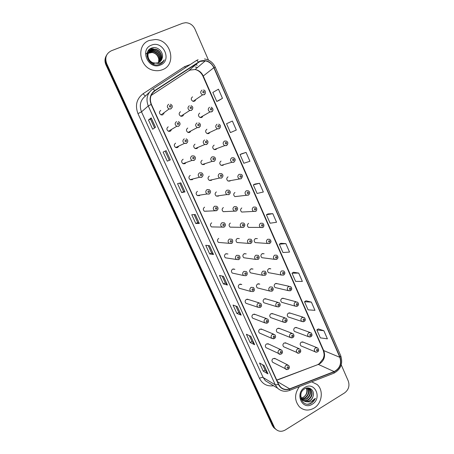 <?xml version="1.0" encoding="UTF-8"?>
<svg xmlns="http://www.w3.org/2000/svg" width="454" height="454" viewBox="0 0 454 454"><rect width="100%" height="100%" fill="white"/><g stroke="black" fill="none" stroke-linecap="round" stroke-linejoin="round"><path stroke-width="0.68" d="M168.213 126.825C166.397 128.312 166.476 129.793 168.44 131.268L170.222 131.263M175.607 143.152C173.837 144.588 173.876 146.046 175.726 147.527L177.599 147.55L178.848 146.052M183.183 159.252L182.939 159.348C181.214 160.739 181.22 162.174 182.968 163.661L184.92 163.712L186.038 162.555M190.215 175.414C188.529 176.765 188.506 178.178 190.164 179.659L192.178 179.739L193.115 178.904M197.433 191.344C195.782 192.661 195.736 194.057 197.308 195.538L199.38 195.64L200.101 195.089M204.595 207.155C202.972 208.437 202.91 209.816 204.402 211.286L206.996 211.099M211.695 222.835C210.111 224.094 210.026 225.456 211.451 226.915L213.828 226.938M218.743 238.39C217.188 239.627 217.086 240.972 218.448 242.425L229.111 243.304C227.687 241.778 227.794 240.365 229.418 239.065L231.688 239.218C233.05 239.411 233.067 243.072 231.568 243.338L229.111 243.304L231.404 243.469L232.056 242.975M225.961 253.724L227.931 253.985L225.734 253.826C224.202 255.04 224.089 256.368 225.394 257.81L236.369 259.478C235.007 257.963 235.127 256.567 236.727 255.284L239.02 255.449C240.013 256.414 240.279 257.441 239.814 258.536L238.866 259.529L236.369 259.478L238.691 259.654M233.123 268.961L234.888 269.307L232.669 269.137C231.165 270.334 231.041 271.651 232.289 273.075L243.571 275.516C242.266 274.017 242.402 272.638 243.968 271.373L246.289 271.549C248.111 273.081 246.914 275.572 246.108 275.584L243.571 275.516L245.92 275.709M240.211 284.102L241.789 284.505L239.547 284.329C238.072 285.509 237.936 286.809 239.139 288.228L250.722 291.428C249.467 289.941 249.609 288.574 251.153 287.325L253.497 287.513C254.745 289.374 254.677 290.708 253.287 291.513L250.722 291.428L253.162 291.581M259.16 302.886L247.22 299.146L248.633 299.589L246.374 299.396C244.922 300.571 244.774 301.853 245.932 303.261L257.815 307.205C256.606 305.735 256.76 304.384 258.275 303.153L260.636 303.346C261.879 305.048 261.805 306.371 260.409 307.307L257.815 307.205L260.057 307.483M266.402 318.566L254.161 314.089L255.42 314.548L253.15 314.355C251.72 315.513 251.567 316.784 252.679 318.175L264.852 322.862C263.689 321.404 263.853 320.064 265.346 318.844L267.718 319.043C268.938 320.598 268.859 321.909 267.474 322.976L264.852 322.862L266.89 323.237M273.563 334.127L261.027 328.923L262.151 329.394L259.87 329.19C258.462 330.342 258.298 331.602 259.376 332.981L260.477 333.457M280.646 349.574L267.82 343.655L268.83 344.121L266.538 343.916C265.153 345.051 264.983 346.306 266.027 347.668L267.009 348.139M287.654 364.897L274.551 358.274L275.453 358.734L273.155 358.524C271.793 359.653 271.611 360.896 272.627 362.247L273.501 362.706M160.756 110.367C158.9 111.917 159.013 113.415 161.108 114.873L162.782 114.834M187.746 128.039C185.953 129.543 186.044 131.019 188.018 132.46L189.71 132.426L190.952 130.917M195.016 144.185L194.987 144.196C193.239 145.655 193.296 147.107 195.163 148.554L196.94 148.549L198.075 147.34M202.172 160.228C200.458 161.635 200.486 163.071 202.257 164.524L204.107 164.547L205.1 163.616M209.3 176.129C207.626 177.503 207.626 178.916 209.3 180.369L211.218 180.414L212.029 179.75M216.371 191.9C214.731 193.239 214.708 194.635 216.303 196.088L218.272 196.151L218.879 195.719M223.385 207.552C221.773 208.863 221.734 210.236 223.254 211.683L225.655 211.53M230.343 223.079C228.765 224.361 228.703 225.717 230.155 227.159L232.369 227.176M237.272 238.469L239.315 238.588L237.243 238.481C235.7 239.74 235.62 241.085 237.011 242.515L248.508 243.389C247.055 241.891 247.141 240.478 248.758 239.15L250.92 239.264C251.97 240.2 252.288 241.205 251.874 242.283L250.886 243.378L248.508 243.389L250.699 243.514M244.337 253.655L246.199 253.882L244.093 253.763C242.578 255 242.481 256.334 243.815 257.753L255.613 259.399C254.223 257.906 254.319 256.51 255.908 255.21L258.099 255.335C260.011 256.794 258.933 259.308 258.031 259.404L255.613 259.399L258.184 259.308M251.334 268.757L253.02 269.057L250.892 268.927C249.399 270.147 249.291 271.464 250.574 272.871L262.667 275.277C261.328 273.796 261.442 272.417 262.997 271.134L265.221 271.271C266.577 273.115 266.543 274.46 265.119 275.294L262.667 275.277L265.074 275.323M258.264 283.756L259.784 284.113L257.634 283.971C256.169 285.18 256.05 286.48 257.282 287.876L269.665 291.025C268.376 289.561 268.501 288.194 270.034 286.928L272.275 287.07C273.614 288.721 273.575 290.055 272.15 291.065L269.665 291.025L271.901 291.196M277.837 302.33L265.125 298.653L266.492 299.05L264.324 298.902C262.883 300.094 262.752 301.382 263.939 302.767L276.605 306.649C275.368 305.196 275.504 303.845 277.008 302.591L279.267 302.744C280.578 304.288 280.527 305.604 279.125 306.7L276.605 306.649L278.671 306.921M284.919 317.851L271.912 313.453L273.149 313.873L270.964 313.714C269.545 314.894 269.409 316.166 270.55 317.539L283.495 322.147C282.303 320.711 282.445 319.372 283.926 318.129L286.202 318.288C287.484 319.747 287.433 321.057 286.043 322.215L283.495 322.147L285.379 322.499M291.922 333.259L278.637 328.146L279.749 328.577L277.553 328.418C276.157 329.581 276.009 330.847 277.116 332.209L290.333 337.526C289.181 336.096 289.334 334.774 290.793 333.542L293.08 333.707C294.3 335.251 294.237 336.55 292.904 337.606L290.333 337.526L292.047 337.935M298.851 348.553L285.294 342.736L286.298 343.167L284.091 343.003C282.711 344.16 282.558 345.409 283.631 346.76L284.613 347.196M180.442 111.746C178.609 113.313 178.74 114.805 180.834 116.23L182.429 116.173M199.737 113.103C197.933 114.675 198.075 116.162 200.163 117.552L201.684 117.484M206.893 129.225C205.123 130.746 205.231 132.21 207.206 133.618L208.817 133.572L209.958 132.33M214.18 145.144L213.987 145.223C212.256 146.693 212.33 148.135 214.203 149.553L215.9 149.531L216.916 148.543M221.024 161.091C219.327 162.515 219.373 163.945 221.155 165.369L222.92 165.364L223.788 164.615M228.004 176.833C226.347 178.223 226.364 179.631 228.061 181.055L229.889 181.072L230.581 180.539M234.934 192.451C233.305 193.807 233.305 195.197 234.917 196.622L237.3 196.315M241.806 207.943C240.211 209.271 240.189 210.645 241.732 212.063L243.957 211.933M248.627 223.317C247.061 224.617 247.016 225.978 248.491 227.392L250.557 227.409M255.454 238.543L257.373 238.645L255.392 238.571C253.854 239.848 253.797 241.193 255.21 242.595L267.514 243.469C266.033 241.993 266.101 240.58 267.701 239.241L269.767 239.315C270.902 240.489 271.248 241.477 270.805 242.266L269.812 243.412L267.514 243.469L269.602 243.554M262.355 253.593L264.114 253.792L262.106 253.707C260.596 254.966 260.522 256.289 261.879 257.685L274.466 259.313C273.047 257.849 273.126 256.453 274.704 255.131L276.804 255.222C278.319 256.748 278.325 258.099 276.809 259.279L274.466 259.313L276.588 259.416M269.199 268.552L270.805 268.819L268.768 268.723C267.281 269.965 267.196 271.276 268.501 272.661L281.367 275.033C280.005 273.58 280.101 272.201 281.645 270.896L283.773 270.998C285.226 272.508 285.22 273.847 283.75 275.011L281.367 275.033L283.585 275.101M289.164 286.309L275.975 283.415L277.439 283.733L275.374 283.625C273.915 284.851 273.819 286.151 275.073 287.524L288.222 290.628C286.911 289.187 287.013 287.819 288.534 286.536L290.685 286.644C292.087 288.125 292.07 289.453 290.634 290.622L288.222 290.628L290.282 290.798M296.156 301.791L282.689 298.176L284.017 298.528L281.934 298.414C280.498 299.623 280.39 300.911 281.605 302.279L295.021 306.098C293.755 304.668 293.869 303.317 295.367 302.046L297.535 302.16C298.885 303.641 298.863 304.957 297.466 306.109L295.021 306.098L296.927 306.354M303.073 317.159L289.34 312.834L290.543 313.209L288.443 313.09C287.03 314.287 286.911 315.558 288.086 316.915L301.768 321.443C300.548 320.025 300.673 318.685 302.143 317.431L304.328 317.55C305.667 319.247 305.638 320.552 304.242 321.466L301.768 321.443L303.516 321.772M309.929 332.413L295.923 327.391L297.018 327.782L294.907 327.652C293.517 328.838 293.386 330.098 294.515 331.443L308.459 336.669C307.284 335.262 307.42 333.94 308.868 332.697L311.064 332.822C312.352 334.519 312.318 335.812 310.962 336.709L308.459 336.669L310.059 337.05M316.716 347.554L302.449 341.839L303.437 342.237L301.314 342.106C299.946 343.281 299.81 344.529 300.906 345.863L301.876 346.266M192.53 96.85C190.686 98.484 190.862 99.988 193.075 101.355L194.488 101.265M170.676 130.99L171.538 129.413M163.571 114.26L164.121 112.649M182.996 115.81L183.728 114.363M202.053 117.268L202.91 115.986M195.146 100.822L195.77 99.517M188.478 132.216L188.37 132.562M183.626 163.423L183.399 163.826M149.326 40.446C135.468 44.98 139.423 68.475 154.315 70.461C157.158 70.977 159.865 70.722 162.43 69.7C176.975 64.655 171.215 39.742 155.359 39.521L149.326 40.446C135.468 44.98 139.423 68.475 154.315 70.461C157.158 70.977 159.865 70.722 162.43 69.7C176.975 64.655 171.215 39.742 155.359 39.521L149.326 40.446M299.436 386.592C294.334 393.828 294.328 400.576 299.424 406.841C303.811 410.66 308.68 411.074 314.032 408.101C322.158 403.396 323.844 390.037 317.04 384.459L311.688 381.825L317.04 384.459C323.844 390.037 322.158 403.396 314.032 408.101C308.68 411.074 303.811 410.66 299.424 406.841C294.328 400.576 294.334 393.828 299.436 386.592M200.112 61.421L205.322 60.859C209.203 61.648 212.035 63.929 213.817 67.697L339.842 357.321C341.731 363.705 339.83 368.461 334.138 371.588L289.675 388.84C286.202 390.048 283.154 389.441 280.527 387.024L278.671 384.334L151.392 104.335C149.315 98.745 150.484 94.233 154.905 90.811L200.112 61.421M199.998 61.165L154.746 90.573C150.217 94.086 149.014 98.705 151.148 104.437L278.455 384.464C280.992 389.061 284.749 390.599 289.731 389.084L334.195 371.82C340.029 368.62 341.981 363.745 340.046 357.196L214.044 67.601C210.764 61.574 206.082 59.429 199.998 61.165M106.332 55.672C104.681 58.543 104.556 61.608 105.952 64.86L272.332 425.517L275.992 429.427L274.551 428.196L273.257 426.227L106.315 64.235L273.257 426.227L275.487 428.922C278.319 431.658 281.576 432.015 285.26 429.989L344.58 392.903C348.621 389.799 349.852 385.838 348.28 381.014L341.249 364.88M106.701 55.008C105.044 57.891 104.919 60.967 106.315 64.235C104.919 60.967 105.044 57.891 106.701 55.008M323.867 330.733L316.847 329.905L320.337 337.867L327.396 338.832L323.867 330.733L318.322 328.9M311.387 302.126L304.515 301.757L308.056 309.844L314.968 310.343L311.387 302.126L306.019 300.786M298.715 273.087L292.007 273.195L295.599 281.395L302.353 281.429L298.715 273.087L293.534 272.258M285.85 243.605L279.306 244.201L282.95 252.526L289.544 252.078L285.85 243.605L280.867 243.299M218.482 100.72L222.466 98.331L218.47 89.177L212.83 92.457L216.768 101.446L218.522 100.703M246.057 152.396L240.035 154.553L243.849 163.264L249.927 161.266L246.057 152.396L241.687 153.758M259.523 183.268L253.321 184.892L257.083 193.472L263.337 192.002L259.523 183.268L254.944 184.063M272.792 213.669L266.413 214.77L270.113 223.22L276.543 222.267L272.792 213.669L268.002 213.902M208.494 60.144L194.959 29.079C192.967 25.032 189.857 22.91 185.635 22.7L182.673 23.256L111.412 50.746C106.202 53.43 104.624 57.715 106.69 63.611L274.188 426.942M241.159 315.121L236.88 313.447L233.044 305.06L237.26 306.581L241.159 315.121L237.164 306.541M254.666 344.728L250.165 342.52L246.391 334.257L250.824 336.318L254.666 344.728L250.722 336.266M267.962 373.875L263.252 371.151L259.535 363.013L264.183 365.595L267.962 373.875L264.075 365.532M199.351 223.47L195.77 223.504L191.753 214.719L195.265 214.509L199.351 223.47L195.18 214.515M184.965 191.934L181.634 192.575L177.554 183.649L180.811 182.831L184.965 191.934L180.737 182.849M170.346 159.887L167.271 161.153L163.122 152.084L166.124 150.632L170.346 159.887L166.124 150.632M155.489 127.313L152.675 129.225L148.464 120.009L151.199 117.909L155.489 127.313M227.443 285.05L223.391 283.932L219.492 275.413L223.482 276.373L227.443 285.05L223.391 276.35M213.505 254.507L209.686 253.951L205.73 245.302L209.487 245.688L213.505 254.507L209.396 245.676M236.301 130.043L232.374 121.036L226.54 123.743L230.416 132.596L236.301 130.043M209.686 253.951L211.609 252.969M208.227 245.557L211.615 252.98L213.408 254.467M223.391 283.932L225.286 282.927L227.335 284.993M148.464 120.009L150.518 119.135M154.542 127.954L150.518 119.13L151.199 117.909M167.271 161.153L170.273 159.916M163.122 152.084L166.056 150.671M181.634 192.575L183.615 191.639L184.88 191.94M195.77 223.504L197.723 222.545L199.261 223.453M263.252 371.151L265.068 370.084L267.826 373.761M250.165 342.52L252.01 341.476M249.337 335.625L252.015 341.493L254.535 344.631M236.88 313.447L238.747 312.426L241.04 315.042M266.413 214.77L268.042 213.879M253.321 184.892L254.983 184.04M240.035 154.553L241.727 153.741M222.466 98.331L216.768 101.446M279.306 244.201L280.901 243.276M292.007 273.195L293.573 272.235M304.515 301.757L306.053 300.764M316.847 329.905L318.356 328.878M197.723 222.551L194.085 214.583M183.615 191.645L179.716 183.104M169.285 160.245L165.143 151.182M225.292 282.938L222.142 276.049M238.753 312.443L235.847 306.07M265.079 370.106L262.622 364.727M272.332 425.517L273.62 427.481L275.056 428.707M147.204 53.969L147.567 53.629M147.692 53.527L148.1 53.226M148.248 53.129L149.321 52.596L152.294 52.244C157.6 53.759 159.706 57.221 158.611 62.629M147.119 54.105L147.493 53.782M147.624 53.674L148.044 53.385M148.191 53.294L152.09 52.499C155.796 53.197 158.032 55.507 158.792 59.423L158.503 62.68M146.954 54.401L147.902 53.061M148.015 52.942L148.384 52.602M148.509 52.494L150.143 51.569L153.129 51.217C158.066 51.597 161.533 58.004 159.201 62.317M146.965 54.276L147.811 53.203M147.93 53.084L148.305 52.755M148.441 52.653L149.939 51.824L152.919 51.472C158.491 53.152 160.534 56.795 159.059 62.402M153.906 64.105L152.101 63.645M147.051 56.625L148.719 52.028M148.838 51.909L150.972 50.53L153.98 50.178C159.206 50.587 162.685 57.63 159.746 61.948M146.931 55.547L148.628 52.17M148.747 52.051L150.762 50.791L153.764 50.439C158.917 50.837 162.396 57.72 159.615 62.045M162.089 58.475C164.365 52.556 157.51 45.78 151.937 47.931C141.716 51.081 149.235 68.151 159.206 64.508L159.7 64.326C161.8 63.447 163.321 61.954 164.263 59.854C162.952 61.744 161.193 62.975 158.979 63.532L153.418 62.834L154.735 63.163L158.287 62.771C160.205 61.954 161.476 60.518 162.089 58.475L160.591 61.188M153.418 62.834C147.045 61.131 145.95 51.319 151.812 49.475L154.831 49.123C160.364 49.56 163.815 57.266 160.245 61.534M154.547 63.378C147.317 62.794 145.172 51.773 151.602 49.741L154.615 49.39C160.069 49.815 163.536 57.357 160.126 61.642M146.08 53.799L148.163 52.369M151.443 45.162C139.094 49.435 148.572 70.393 160.341 65.035C172.475 60.728 163.287 40.02 151.443 45.162M164.263 59.854L162.657 62.306M153.656 47.602L154.201 47.585M149.78 49.072L153.304 48.697L150.019 48.896M148.572 50.252L151.642 49.696M151.727 49.696L152.113 49.571M147.919 51.228L150.813 50.723M150.938 50.729L151.318 50.61M148.685 50.122L151.744 49.565M147.981 51.115L150.915 50.598M307.613 388.039C309.793 391.847 308.975 395.207 305.156 398.113L301.865 398.93M301.604 398.913L300.911 398.811M307.364 388.022C309.344 391.808 308.476 395.094 304.759 397.88L301.728 398.697M301.462 398.691L300.866 398.635M308.55 388.232L308.743 388.403C311.518 392.216 310.859 395.769 306.762 399.055L302.46 399.753M302.222 399.696L301.059 399.253M308.743 388.403L308.334 388.181C311.109 391.989 310.451 395.536 306.359 398.816L302.302 399.56M302.063 399.514L301.036 399.191M306.791 388.028L310.371 389.299C313.164 393.13 312.5 396.7 308.38 400.008C305.78 401.296 303.425 401.052 301.32 399.276L300.934 398.873M307.863 387.932L309.963 389.072C312.749 392.903 312.085 396.467 307.977 399.77C305.423 401.035 303.102 400.82 301.008 399.117M313.061 396.342C315.076 390.746 309.356 385.815 304.708 388.8C296.156 393.51 302.563 408.084 311.098 403.379L315.382 398.34L310.655 401.977L305.718 401.688L309.832 400.865C311.461 399.809 312.539 398.306 313.061 396.342C312.431 398.289 311.279 399.753 309.605 400.729C306.995 402.023 304.634 401.779 302.523 399.997L300.554 396.28M305.718 401.688L302.926 400.235C301.053 398.266 300.452 395.911 301.115 393.175M306.598 388.062C307.977 391.711 306.972 394.753 303.573 397.182L301.694 397.88L303.493 397.136C305.951 395.434 307.063 393.068 306.825 390.037L306.337 388.13M304.799 387.489C294.357 393.34 302.307 410.921 312.278 404.179C322.55 398.328 314.821 380.912 304.799 387.489M315.382 398.34C313.765 401.813 311.223 403.742 307.761 404.128M334.138 371.588L318.356 364.431L319.752 363.75C324.201 360.448 325.563 356.157 323.827 350.88L203.227 75.943C201.531 72.379 198.829 70.234 195.129 69.502L190.169 70.058L188.688 70.841L151.103 95.482M276.815 380.248L318.356 364.431L276.736 380.072M213.817 67.697L202.972 76.244C201.184 72.595 198.568 70.347 195.129 69.502L205.322 60.859M196.276 60.62L198.109 59.673M152.726 89.058L196.162 60.688C196.656 60.382 197.399 60.819 198.398 62.005M278.455 384.464L275.328 384.89L148.259 105.952L151.148 104.437M289.731 389.084L289.641 390.4C285.152 392.052 281.139 391.314 277.593 388.193L275.328 384.89L263.167 377.535L265.34 380.696L269.421 383.193M334.195 371.82L334.019 373.143L289.204 390.571M149.321 92.321L145.689 95.822C140.428 99.891 139.037 105.232 141.512 111.843L148.259 105.952C145.666 98.989 147.13 93.376 152.64 89.109C153.043 88.865 153.741 89.353 154.746 90.573M340.046 357.196L340.772 355.851C343.111 363.541 340.858 369.306 334.019 373.143L333.497 373.347M340.772 355.851L215.327 67.283L214.044 67.601M273.58 385.735C267.241 386.615 262.543 384.158 259.478 378.364L137.971 113.619C134.883 105.379 136.62 98.728 143.18 93.66L184.642 66.619L190.322 64.502M196.139 64.871L197.223 65.2M106.69 63.611L105.952 64.86M197.467 67.521L195.197 66.954L197.405 67.572M137.971 113.619L141.512 111.843L263.167 377.535C262.327 377.212 261.095 377.49 259.478 378.364M143.18 93.66C144.349 95.312 145.184 96.032 145.689 95.822M184.642 66.619L185.453 67.686M289.675 388.84L277.456 381.661M339.842 357.321L323.254 350.397L202.972 76.244M198.551 62.238L188.535 70.938M154.905 90.811L152.419 93.144M155.421 127.358L151.137 117.966M193.353 101.412L193.404 101.128M205.31 93.388L204.067 94.772L202.586 94.863C200.271 93.41 200.083 91.833 202.019 90.119M203.171 91.339C202.473 92.253 202.7 92.775 203.857 92.894C204.555 91.986 204.328 91.464 203.171 91.339M192.706 108.971L191.429 110.424L189.761 110.481C187.57 108.971 187.434 107.399 189.352 105.759M191.179 108.58C191.889 107.66 191.656 107.138 190.487 107.025C189.783 107.95 190.01 108.466 191.179 108.58M181.379 116.343L181.504 115.798M172.179 107.314L170.835 108.954L169.081 108.988C166.885 107.45 166.76 105.861 168.712 104.238M170.522 107.087C171.249 106.157 171.01 105.629 169.813 105.515C169.092 106.446 169.331 106.974 170.522 107.087M161.993 115.015L162.129 114.119M212.79 110.583L211.598 111.86L210.003 111.934C207.819 110.458 207.671 108.898 209.566 107.246M210.73 108.5C210.032 109.414 210.259 109.93 211.405 110.044C212.097 109.13 211.87 108.614 210.73 108.5M220.201 127.636L219.061 128.805L217.375 128.857C215.304 127.364 215.196 125.826 217.046 124.231M218.221 125.52C217.534 126.433 217.755 126.944 218.89 127.046C219.577 126.127 219.356 125.622 218.221 125.52M227.533 144.559L226.461 145.615L224.69 145.638C222.732 144.139 222.653 142.618 224.463 141.075L226.2 141.041C228.249 142.04 228.385 143.515 226.597 145.467L224.69 145.638L214.203 149.553M225.649 142.391C224.968 143.311 225.19 143.816 226.313 143.907C227 142.987 226.773 142.482 225.649 142.391M233.804 162.277L231.96 162.277C230.093 160.778 230.047 159.28 231.824 157.776L233.634 157.765C235.592 158.911 235.694 160.364 233.946 162.129L231.96 162.277L221.155 165.369M233.016 159.121C232.34 160.041 232.561 160.54 233.679 160.625C234.355 159.706 234.133 159.201 233.016 159.121M200.288 126.212L199.062 127.557L197.291 127.58C195.22 126.059 195.124 124.51 197.002 122.932M198.835 125.769C199.533 124.844 199.306 124.328 198.148 124.226C197.445 125.151 197.672 125.667 198.835 125.769M188.484 132.585L188.643 132.131M207.796 143.316L206.627 144.542L204.765 144.542C202.807 143.01 202.751 141.483 204.584 139.957M206.422 142.811C207.115 141.886 206.888 141.376 205.741 141.279C205.043 142.21 205.27 142.721 206.422 142.811M195.521 148.674L195.685 148.339M212.103 156.84L214.004 156.851C215.939 158.032 216.025 159.496 214.254 161.244L212.188 161.357C210.338 159.825 210.31 158.321 212.103 156.84M213.942 159.712C214.634 158.781 214.407 158.276 213.267 158.191C212.574 159.121 212.801 159.626 213.942 159.712M214.123 161.386L212.188 161.357L202.257 164.524M241.08 178.802L239.173 178.785C237.402 177.281 237.385 175.8 239.116 174.342L240.995 174.353C242.776 174.966 242.856 176.402 241.239 178.655L228.061 181.055M240.319 175.709C239.65 176.634 239.871 177.128 240.978 177.202C241.647 176.283 241.432 175.783 240.319 175.709M248.298 195.192L246.335 195.152C244.649 193.654 244.655 192.195 246.352 190.771L248.287 190.799C250.086 191.985 250.148 193.404 248.474 195.044L234.917 196.622M247.566 192.167C246.902 193.086 247.118 193.58 248.219 193.642C248.883 192.717 248.667 192.229 247.566 192.167M255.46 211.445L253.446 211.388C251.834 209.896 251.862 208.454 253.525 207.058L255.511 207.103C257.361 207.716 256.902 211.331 255.642 211.297L241.732 212.063M254.751 208.482C254.087 209.407 254.302 209.896 255.398 209.947C256.056 209.022 255.84 208.534 254.751 208.482M219.554 173.576L221.529 173.615C223.374 174.847 223.43 176.288 221.7 177.945L219.56 178.036C217.801 176.504 217.801 175.017 219.554 173.576M221.404 176.464C222.085 175.533 221.864 175.034 220.735 174.96C220.048 175.891 220.269 176.396 221.404 176.464M221.563 178.087L219.56 178.036L209.3 180.369M226.949 190.175L228.981 190.237C230.723 191.509 230.757 192.933 229.088 194.505L226.875 194.579C225.207 193.052 225.229 191.582 226.949 190.175M228.799 193.081C229.48 192.15 229.259 191.65 228.135 191.588C227.454 192.519 227.675 193.018 228.799 193.081M228.941 194.647L226.875 194.579L216.303 196.088M234.281 206.638L236.358 206.718C238.021 208.023 238.038 209.425 236.415 210.928L234.139 210.979C232.55 209.459 232.596 208.011 234.281 206.638M236.137 209.555C236.806 208.624 236.591 208.131 235.473 208.074C234.797 209.01 235.019 209.504 236.137 209.555M236.25 211.07L223.254 211.683M263.11 227.17L262.56 227.567L260.505 227.494C258.962 226.007 259.013 224.582 260.641 223.215L262.673 223.277C264.778 224.73 263.666 227.403 262.758 227.42L248.491 227.392M261.879 224.668C261.22 225.593 261.436 226.075 262.514 226.12C263.172 225.19 262.957 224.707 261.879 224.668M268.944 240.716C268.291 241.642 268.507 242.124 269.58 242.158C270.226 241.227 270.017 240.751 268.944 240.716M275.953 256.635C275.306 257.566 275.516 258.042 276.582 258.065C277.229 257.134 277.019 256.658 275.953 256.635M282.904 272.423C282.263 273.353 282.473 273.83 283.529 273.841C284.17 272.911 283.96 272.44 282.904 272.423M289.8 288.086C289.164 289.016 289.374 289.487 290.418 289.493C291.059 288.557 290.849 288.091 289.8 288.086M241.545 222.965L243.673 223.062C245.188 224.242 245.188 225.627 243.679 227.221L241.352 227.25C239.837 225.74 239.899 224.31 241.545 222.965M243.406 225.899C244.076 224.963 243.86 224.469 242.754 224.429C242.084 225.366 242.305 225.854 243.406 225.899M243.509 227.358L230.155 227.159M250.619 242.101C251.283 241.165 251.068 240.677 249.972 240.643C249.308 241.579 249.524 242.067 250.619 242.101M257.776 258.173C258.434 257.231 258.218 256.748 257.134 256.726C256.476 257.668 256.686 258.144 257.776 258.173M264.869 274.108C265.522 273.166 265.312 272.689 264.234 272.672C263.581 273.614 263.791 274.097 264.869 274.108M271.906 289.913C272.559 288.971 272.343 288.5 271.276 288.494C270.629 289.436 270.839 289.913 271.906 289.913M296.644 303.618C296.008 304.555 296.218 305.02 297.256 305.014C297.886 304.084 297.682 303.618 296.644 303.618M303.425 319.031C302.801 319.968 303.005 320.428 304.038 320.416C304.662 319.48 304.458 319.02 303.425 319.031M310.156 334.314C309.537 335.256 309.736 335.71 310.763 335.693C311.382 334.751 311.183 334.297 310.156 334.314M316.563 352.191L315.104 351.776C313.969 350.386 314.111 349.069 315.536 347.838L317.743 347.968C318.986 349.671 318.946 350.959 317.63 351.827C316.512 352.31 315.666 352.293 315.104 351.776L300.906 345.863M316.835 349.484C316.217 350.42 316.421 350.874 317.437 350.846C318.05 349.909 317.851 349.455 316.835 349.484M278.887 305.593C279.533 304.651 279.324 304.18 278.262 304.186C277.615 305.128 277.825 305.599 278.887 305.593M285.81 321.148C286.451 320.201 286.241 319.735 285.191 319.747C284.55 320.694 284.76 321.16 285.81 321.148M292.677 336.573C293.312 335.625 293.108 335.166 292.064 335.183C291.428 336.13 291.633 336.596 292.677 336.573M297.603 348.837L299.895 349.001C301.076 350.528 301.013 351.822 299.708 352.871C298.556 353.36 297.693 353.326 297.12 352.781C296.002 351.368 296.167 350.051 297.603 348.837M299.492 351.873C300.117 350.925 299.912 350.465 298.88 350.499C298.25 351.447 298.454 351.907 299.492 351.873M298.664 353.229L283.631 346.76M179.943 124.742L178.632 126.274L176.771 126.28C174.711 124.719 174.625 123.159 176.532 121.598M178.348 124.47C179.063 123.533 178.831 123.011 177.645 122.903C176.929 123.84 177.162 124.362 178.348 124.47M169.234 131.444L169.461 130.656M187.627 142.034L186.367 143.447L184.403 143.419C182.468 141.852 182.423 140.32 184.279 138.81M186.1 141.699C186.815 140.757 186.583 140.241 185.402 140.15C184.693 141.086 184.926 141.603 186.1 141.699M176.402 147.726L176.68 147.079M191.963 155.875L193.966 155.921C195.873 157.226 195.929 158.696 194.142 160.336L191.991 160.415C190.164 158.849 190.152 157.339 191.963 155.875M195.237 159.189L194.034 160.472L191.991 160.415L182.968 163.661M193.79 158.781C194.494 157.839 194.267 157.328 193.098 157.243C192.394 158.179 192.627 158.696 193.79 158.781M183.501 163.854L183.785 163.366M199.584 172.798L201.655 172.866C203.466 174.222 203.494 175.675 201.752 177.219L199.522 177.27C197.791 175.704 197.813 174.217 199.584 172.798M201.417 175.715C202.115 174.773 201.888 174.268 200.73 174.194C200.032 175.131 200.259 175.641 201.417 175.715M190.538 179.824L190.782 179.5M201.633 177.355L199.522 177.27L190.164 179.659M207.137 189.573L209.271 189.67C210.991 191.066 210.996 192.496 209.3 193.954L207.001 193.983C205.361 192.428 205.407 190.958 207.137 189.573M208.976 192.507C209.669 191.565 209.442 191.06 208.295 190.998C207.603 191.94 207.83 192.445 208.976 192.507M209.169 194.091L207.001 193.983L197.308 195.538M214.629 206.207L216.813 206.326C218.448 207.767 218.436 209.181 216.785 210.554L214.424 210.56C212.864 209.01 212.932 207.563 214.629 206.207M216.467 209.158C217.16 208.216 216.933 207.716 215.798 207.66C215.105 208.607 215.332 209.107 216.467 209.158M216.643 210.69L204.402 211.286M222.057 222.704L224.287 222.84C225.831 224.265 225.803 225.655 224.208 227.017L221.796 227C220.309 225.462 220.394 224.032 222.057 222.704M223.901 225.666C224.582 224.724 224.361 224.231 223.232 224.185C222.551 225.133 222.772 225.627 223.901 225.666M224.055 227.148L211.451 226.915M231.273 242.044C231.949 241.097 231.727 240.603 230.609 240.569C229.934 241.517 230.155 242.01 231.273 242.044M238.583 258.281C239.252 257.327 239.031 256.845 237.924 256.816C237.249 257.77 237.47 258.252 238.583 258.281M245.83 274.381C246.494 273.427 246.278 272.945 245.177 272.933C244.507 273.881 244.729 274.364 245.83 274.381M253.014 290.35C253.678 289.397 253.463 288.92 252.367 288.914C251.709 289.868 251.925 290.344 253.014 290.35M260.148 306.183C260.8 305.23 260.59 304.759 259.506 304.759C258.848 305.718 259.064 306.189 260.148 306.183M267.213 321.892C267.866 320.938 267.656 320.467 266.577 320.479C265.93 321.438 266.14 321.909 267.213 321.892M272.355 334.411L274.732 334.615C275.936 336.085 275.85 337.39 274.477 338.519L271.838 338.389C270.715 336.947 270.885 335.62 272.355 334.411M274.227 337.47C274.874 336.516 274.664 336.045 273.597 336.068C272.95 337.027 273.16 337.492 274.227 337.47M273.671 338.832L271.838 338.389L259.376 332.981M279.306 349.852L281.696 350.057C282.819 351.685 282.728 352.974 281.423 353.933C280.203 354.421 279.318 354.375 278.767 353.797C277.683 352.366 277.859 351.05 279.306 349.852M281.185 352.923C281.826 351.964 281.616 351.504 280.561 351.532C279.919 352.491 280.124 352.957 281.185 352.923M280.407 354.285L266.027 347.668M286.202 365.164L288.596 365.374C289.686 366.98 289.59 368.268 288.318 369.227C287.076 369.721 286.185 369.669 285.645 369.074C284.59 367.661 284.777 366.355 286.202 365.164M288.086 368.251C288.721 367.292 288.511 366.832 287.461 366.872C286.826 367.831 287.03 368.29 288.086 368.251M287.104 369.596L272.627 362.247M318.725 363.995L318.061 364.335M215.327 67.283C213.079 62.556 209.459 59.78 204.47 58.958M275.487 428.922L273.62 427.481M277.593 388.193L269.591 383.295M319.321 363.631L323.254 358.643C323.844 356.169 324.792 355.692 323.254 350.397M193.075 101.355L202.586 94.863L204.164 94.642C205.571 94.534 206.201 90.119 203.46 90.017M190.981 105.691C193.205 106.656 193.387 108.188 191.526 110.294L189.761 110.481L180.834 116.23M170.42 104.187C172.673 105.288 172.838 106.838 170.914 108.835L169.081 108.988L161.108 114.873M200.163 117.552L210.003 111.934L211.706 111.724C212.5 111.701 214.419 109.017 211.116 107.167M207.206 133.618L217.375 128.857L219.18 128.669C221.002 126.558 220.837 125.06 218.697 124.175M198.733 122.892C200.838 123.914 200.986 125.423 199.164 127.421L197.291 127.58L188.018 132.46M206.405 139.946C208.397 141.029 208.511 142.516 206.74 144.4L204.765 144.542L195.163 148.554M300.996 399.083L301.32 399.276M302.523 399.997L302.926 400.235M309.963 389.072L310.371 389.299M178.348 121.581C180.465 122.762 180.59 124.282 178.723 126.15L176.771 126.28L168.44 131.268M186.197 138.828C188.189 140.07 188.274 141.569 186.463 143.316L184.403 143.419L175.726 147.527"/></g></svg>
